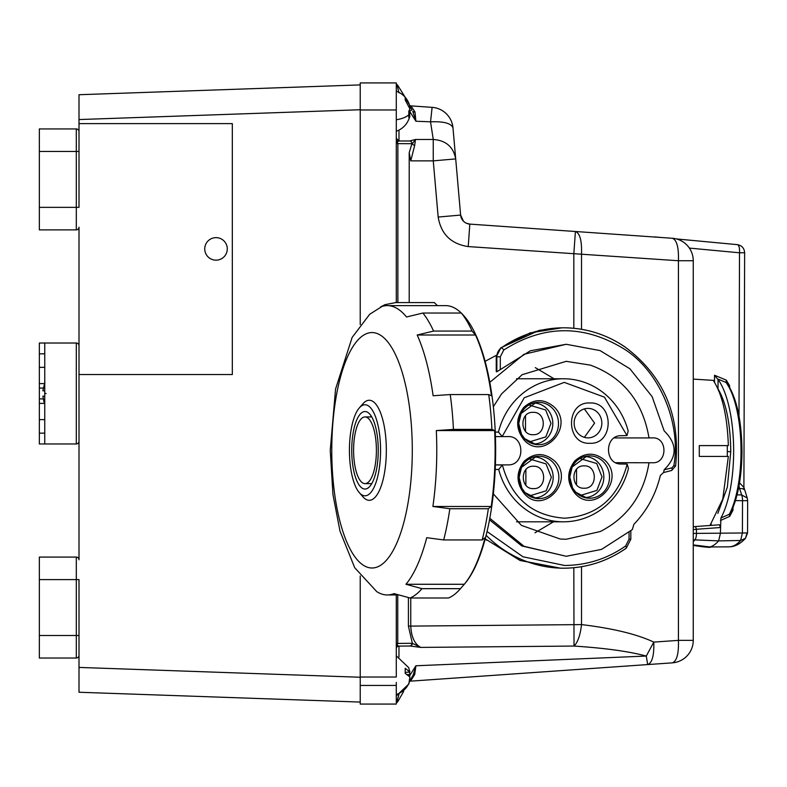 <?xml version="1.0" encoding="UTF-8"?>
<svg xmlns="http://www.w3.org/2000/svg" width="787" height="787" viewBox="0 0 787 787"><rect width="100%" height="100%" fill="white"/><g stroke="black" fill="none" stroke-linecap="round" stroke-linejoin="round"><path stroke-width="1.18" d="M39.35 557.078L39.35 658.03L39.35 557.078L76.309 557.078A2.705 2.705 -90 0 1 79.005 559.783L79.005 374.533L232.322 374.533L232.322 123.618L79.005 123.618L79.005 131.645A2.705 2.705 -90 0 0 76.309 128.94L76.309 151.468L79.005 151.468L79.005 131.645L79.005 207.355L79.005 151.468M79.005 579.616L79.005 635.503L79.005 579.616L76.309 579.616L76.309 635.503L79.005 635.503L79.005 655.325L79.005 635.503M39.35 658.03L76.309 658.03A2.705 2.705 90 0 0 79.005 655.325L79.005 692.245L79.005 667.415L360.23 677.243M39.35 229.893L39.35 128.94L39.35 229.893L76.309 229.893A2.705 2.705 90 0 0 79.005 227.187L79.005 374.533M39.35 128.94L76.309 128.94M44.761 396.186L42.842 396.186L44.357 403.593M44.918 382.216L42.842 390.785L44.761 390.785M554.333 407.145C575.051 427.085 542.932 461.605 524.004 439.894C515.672 429.092 515.593 418.251 523.788 407.381C533.911 398.527 544.092 398.448 554.333 407.145M605.36 460.68C626.078 480.621 593.959 515.141 575.031 493.419C566.699 482.628 566.62 471.787 574.815 460.916C584.938 452.053 595.12 451.984 605.36 460.68M554.697 461.064C575.405 481.005 543.296 515.524 524.368 493.813C516.026 483.011 515.957 472.17 524.142 461.3C534.275 452.446 544.456 452.368 554.697 461.064M579.96 458.536L596.684 463.494L602.016 476.912L596.871 490.419L579.97 495.574M529.297 458.919L546.021 463.877L551.353 477.296L546.198 490.803L529.297 495.958M528.933 405L545.657 409.958L550.989 423.386L545.834 436.883L528.933 442.038M495.249 432.083L498.456 432.083L502.195 436.51L502.991 436.598L502.195 436.51L524.221 397.769L564.23 382.374L604.446 397.16L626.983 435.555L621.297 435.703C604.2 435.034 604.288 464.792 621.386 464.005L627.18 464.064L628.449 468.491A71.519 67.21 -90 0 1 563.453 521.811L516.508 521.811M627.18 464.064C618.336 497.787 597.5 515.829 564.682 518.2C532.268 515.928 511.501 498.191 502.381 465.009L495.397 464.901M584.121 465.874C597.667 465.117 597.687 488.983 584.121 488.225C570.585 488.993 570.555 465.127 584.121 465.874M576.537 484.782L576.537 469.318M533.458 466.258C546.995 465.501 547.024 489.366 533.458 488.609C519.922 489.376 519.892 465.51 533.458 466.258M525.873 485.166L525.873 469.701M533.094 412.339C546.64 411.581 546.66 435.447 533.094 434.699C519.558 435.457 519.528 411.591 533.094 412.339M525.509 431.246L525.509 415.782M587.987 408.394A14.737 13.851 -90 0 1 601.839 423.131A14.737 13.851 -90 0 1 587.987 437.867A14.737 13.851 -90 0 1 574.136 423.131A14.737 13.851 -90 0 1 587.987 408.394M584.367 437.356L594.588 423.14L584.367 408.906M589.837 402.983C614.234 401.606 614.293 444.635 589.837 443.278C565.44 444.655 565.381 401.626 589.837 402.983M502.991 436.598L507.979 436.569M507.881 436.569C525.027 435.644 525.234 465.53 508.077 464.871L503.178 464.901M563.453 521.811A71.519 67.21 -90 0 1 498.702 469.475L502.381 465.009M498.456 432.083A71.519 67.21 -90 0 1 563.453 378.763A71.519 67.21 -90 0 1 628.193 431.089L626.983 435.555M462.274 314.043A144.67 49.483 90 0 1 463.641 315.538A144.67 49.483 90 0 1 464.842 316.974L461.389 313.039L422.904 313.039L406.505 316.974A144.67 49.483 90 0 0 387.293 305.622A144.67 49.483 90 0 0 380.554 306.969L384.981 304.667L395.763 302.582L434.247 302.582L437.464 305.622M408.827 103.136L397.838 85.478L397.238 85.803L398.989 92.876M409.407 117.784L409.456 117.617C407.204 124.238 402.816 128.793 396.284 131.281L396.284 130.868M410.755 597.992L410.755 626.098L581.524 624.593C580.294 635.207 577.796 642.369 574.018 646.058C605.164 648.114 629.256 651.449 646.284 656.053L653.79 642.094C654.194 655.502 652.148 662.988 647.662 664.572L672.295 662.851A22.538 22.538 90 0 0 693.258 640.372L693.258 260.743A22.538 22.538 90 0 0 672.295 238.264L575.395 231.496L573.821 253.975L573.821 328.277M693.258 260.743L678.433 260.743C678.827 247.334 676.781 239.848 672.295 238.264M672.295 662.851C676.781 661.267 678.827 653.771 678.433 640.372L693.258 640.372M409.358 679.732L409.919 679.791L408.827 683.972L409.919 676.997L405.207 673.347L405.207 668.32L409.919 671.96L408.827 668.33M396.284 121.257L396.284 116.309M409.456 117.617L409.919 115.827L408.827 117.519L408.827 111.174L409.919 108.95L405.207 99.979L405.207 97.686L409.456 104.868L409.919 106.658L409.338 106.796M673.839 465.629L675.59 466.002L671.685 470.469L663.598 472.554L671.606 470.478A2.705 0.895 -104.5 0 0 671.685 470.469A2.705 0.895 -104.5 0 0 671.931 467.842L673.839 465.629C681.463 422.924 659.309 370.992 624.101 348.975C583.777 324.303 543.66 324.657 503.729 350.038A2.705 0.767 -125.2 0 0 501.398 347.785A10.811 10.162 90 0 0 496.843 356.806L496.843 371.769L530.408 350.766L566.227 344.283L524.044 354.258L489.799 382.305M487.045 531.53L522.952 556.773L564.682 565.489C587.151 565.223 607.475 558.711 625.645 545.962L629.059 539.193L629.059 532.533M717.96 388.886L718.019 388.886C726.155 402.629 730.405 423.554 730.759 451.659L727.355 487.114L717.842 513.39M718 388.965A2.705 2.243 147.3 0 0 718.019 388.886L718.049 379.482L717.449 378.891L726.057 382.452L726.303 380.131L714.527 375.242L717.449 378.891M727.208 383.446L726.057 382.452A75.582 25.853 -90 0 1 741.02 451.708A75.582 25.853 -90 0 1 729.303 514.285L730.749 512.652C737.96 497.473 741.708 477.158 741.984 451.689C741.728 421.025 736.799 398.271 727.208 383.446M79.005 393.49L79.005 345.709A2.705 2.705 90 0 0 76.309 343.014L44.761 343.014L44.761 443.966L76.309 443.966A2.705 2.705 90 0 0 79.005 441.261L79.005 393.49M464.005 315.961A143.765 49.168 90 0 1 464.369 316.384A143.765 49.168 90 0 1 495.653 450.282A143.765 49.168 90 0 1 464.369 584.19L459.962 589.227A149.176 51.017 90 0 1 457.926 591.411A149.176 51.017 90 0 1 448.541 597.992L410.057 597.992L394.041 593.605A144.67 49.483 90 0 1 387.293 594.952A144.67 49.483 90 0 1 376.757 591.627L354.711 567.732L339.974 531.058L332.96 494.61L330.245 450.439L335.577 389.024L352.114 337.485L369.733 314.229L384.627 304.815M387.293 305.622L445.629 305.622A144.67 49.483 90 0 1 461.271 313.039M461.389 313.039A149.176 51.017 90 0 1 472.062 331.071L475.525 335.006A144.67 49.483 90 0 1 491.462 395.743L488.727 394.562A149.176 51.017 90 0 1 491.914 429.397L494.649 430.568A144.67 49.483 90 0 1 491.226 506.464L488.333 508.736A149.176 51.017 90 0 1 482.165 539.951L485.058 537.688A144.67 49.483 90 0 1 464.281 584.279L460.454 588.666A149.176 51.017 90 0 1 459.962 589.227M615.778 462.687L652.62 462.756C667.701 463.523 667.701 437.11 652.62 437.887L649.009 437.926C642.772 401.577 623.255 377.317 590.466 365.148L566.227 361.322L522.115 374.71L501.565 393.893L493.341 406.722M493.341 493.852L521.407 525.382L560.167 539.016L566.227 539.252L600.314 531.52C627.642 517.462 643.874 494.521 649.009 462.687M553.468 521.811L534.973 532.799M489.799 518.269L524.044 546.316L566.227 556.281L601.553 549.395L632.286 529.621L633.909 524.319C646.973 510.655 655.787 494.393 660.352 475.515L663.638 472.387L664.139 469.76C677.4 456.814 677.41 443.848 664.149 430.882L652.128 396.628L629.885 368.759L600.068 350.589L566.227 344.283M496.843 371.769L496.469 371.011M496.351 355.311L485.107 361.331M361.302 418.733A33.349 11.402 90 0 1 365.001 416.933A33.349 11.402 90 0 1 376.245 444.812A33.349 11.402 90 0 1 368.69 481.841A33.349 11.402 90 0 1 365.001 483.631A33.349 11.402 90 0 1 353.747 455.762A33.349 11.402 90 0 1 361.302 418.733M370.47 416.933L370.667 416.707A36.054 12.326 90 0 1 371.169 416.175A36.054 12.326 90 0 1 371.238 416.097M369.29 486.956A38.76 13.261 90 0 1 365.001 489.042A38.76 13.261 90 0 1 351.917 456.647A38.76 13.261 90 0 1 360.702 413.618A38.76 13.261 90 0 1 365.001 411.522A38.76 13.261 90 0 1 378.075 443.917A38.76 13.261 90 0 1 369.29 486.956M359.954 407.223A45.518 15.573 90 0 1 379.728 435.536A45.518 15.573 90 0 1 370.038 493.351A45.518 15.573 90 0 1 359.334 492.682A45.518 15.573 90 0 1 349.428 450.282A45.518 15.573 90 0 1 359.334 407.892A45.518 15.573 90 0 1 359.954 407.223M359.334 407.892L363.004 403.692A50.024 17.107 90 0 1 363.692 402.954A50.024 17.107 90 0 1 385.414 434.08A50.024 17.107 90 0 1 374.779 497.61A50.024 17.107 90 0 1 363.004 496.882L359.334 492.682M227.286 248.908A11.264 11.264 90 0 0 216.012 237.644A11.264 11.264 90 0 0 204.748 248.908A11.264 11.264 90 0 0 216.012 260.172A11.264 11.264 90 0 0 227.286 248.908M651.606 236.818L655.345 237.084M737.301 244.639C741.816 245.446 744.266 248.151 744.64 252.745L739.505 252.794A8.116 2.971 -84.6 0 0 739.514 252.716A8.116 2.971 -84.6 0 0 737.291 244.639L737.291 244.639A8.116 2.971 -84.6 0 0 737.222 244.639L676.358 238.933M711.232 524.191L711.045 525.411M43.039 388.08L39.35 388.07L39.35 353.825L44.761 353.825M44.761 433.145L39.35 433.145L39.35 419.628L44.761 419.628M39.35 419.628L39.35 398.901L43.039 398.891M39.35 353.825L39.35 343.014L44.761 343.014M44.761 443.966L39.35 443.966L39.35 433.145M39.35 398.901L39.35 388.07M44.761 367.342L39.35 367.342M79.005 123.618L79.005 94.725L79.005 119.555L360.23 109.737M693.258 544.909L709.953 546.975C711.625 547.545 709.244 547.477 702.801 546.778L693.258 545.45M747.06 532.917L745.486 538.318L740.626 540.482L718.629 540.895L720.4 533.409L720.902 518.023L729.303 514.285L729.657 516.39L720.439 520.512M693.258 526.906L695.462 526.542L696.465 529.267L693.258 529.602M693.258 533.399L696.456 533.399A7.014 2.4 90 0 1 694.921 539.872L718.629 540.895A96.447 32.985 90 0 1 709.953 546.975L729.215 546.827A95.827 32.779 90 0 0 740.626 540.482L742.407 532.986L747.552 532.937L747.65 500.65L742.515 500.699A8.116 2.971 -89.3 0 0 741.718 494.934L747.227 498.033L747.65 500.65M729.215 546.827C734.91 546.739 740.341 543.896 745.486 538.318L747.552 532.937M738.983 485.992L739.573 488.56C743.636 488.54 744.915 488.835 743.41 489.445M735.471 500.611L742.515 500.699L742.407 532.986L696.456 533.399L696.465 529.267L720.42 527.526L719.475 524.791L695.462 526.542M733.002 507.645L732.992 510.251L731.438 510.271M732.992 510.251L729.657 516.39M739.524 482.854L743.902 487.409M720.902 518.023A78.867 26.974 -90 0 0 733.602 446.268A78.867 26.974 -90 0 0 718.049 379.482M728.044 385.728L729.598 385.699L726.303 380.131M79.005 94.725L360.23 84.907L79.005 94.725M360.23 702.063L79.005 692.245L360.23 702.063M535.308 367.627L554.058 378.763M489.514 519.833L521.771 545.942L566.227 556.281M485.215 538.839L519.843 560.354L560.531 568.194L563.758 568.194A120.195 112.944 90 0 0 626.118 548.214A2.705 0.767 -125.2 0 0 626.275 548.165A2.705 0.767 -125.2 0 0 625.645 545.962M581.524 329.291L581.524 253.975C581.927 240.566 579.881 233.07 575.395 231.496L469.809 224.108A9.916 9.916 -90 0 1 460.621 215.077L455.703 158.905C453.401 146.864 445.924 140.391 433.253 139.476L415.487 139.476L414.66 145.526A2.705 1.712 28.2 0 1 412.319 143.687L415.487 139.476L409.584 140.981A2.705 2.341 90 0 1 411.926 143.687L409.201 152.717L410.755 160.863L414.66 145.526M496.469 371.769L496.253 356.806L500.955 347.785L530.054 332.911L561.859 327.805L539.39 330.314L500.709 347.864A3.601 1.21 54.2 0 1 500.955 347.785L501.398 347.785A120.195 112.944 90 0 1 563.758 327.805A120.195 112.944 90 0 1 624.544 346.693M573.821 567.722L574.018 646.058L420.75 647.406L412.349 643.313L408.414 626.098L408.414 597.943M405.207 670.681L405.207 671.242M408.414 626.098L410.755 626.098C411.375 637.116 414.71 644.219 420.75 647.406L410.037 646.009A2.705 2.341 -88.5 0 0 412.349 643.313L411.975 643.304A2.705 2.341 89.5 0 1 409.653 646.009L410.037 646.009M485.107 539.243L486.76 540.226M408.827 111.242L409.594 111.242L415.89 121.237L412.742 111.292A2.705 1.849 150 0 0 414.985 111.941L415.89 121.237L430.538 121.818L432.112 107.357A22.538 22.538 -90 0 1 452.987 127.878L455.703 158.905L433.253 160.863L410.755 160.863M414.71 674.489A1.8 1.18 -150 0 0 413.224 674.882L409.732 680.932L413.224 674.882L415.91 665.772L646.284 656.053L647.662 664.572L410.519 681.149L414.71 674.489L415.91 665.772L409.368 676.151M408.827 111.311L409.919 113.535L408.827 113.269M405.207 98.405L405.207 97.726M409.919 115.827L408.827 115.561M409.919 113.535L409.338 115.689M409.358 672.019L409.919 674.764L407.45 674.518M409.919 671.96L405.207 672.432M408.827 683.972L408.827 683.421A21.269 19.783 180 0 1 396.284 694.518M409.919 674.764L409.132 675.876M452.987 127.878L455.703 158.905L452.987 127.878C451.256 123.303 443.77 121.287 430.538 121.818L433.253 139.476L433.253 160.863L438.172 217.045L460.621 215.077L463.464 221.206M409.584 140.981L398.989 140.981L397.238 141.896L397.838 143.637L396.284 143.46M411.926 143.687L397.838 143.637M397.74 595.444L397.74 643.432L396.963 645.399L398.97 646.107L409.653 646.009M409.201 302.582L409.201 152.717M724.266 456.411L699.289 456.411L699.289 445.599L728.349 445.599C727.306 415.959 722.269 394.218 713.248 380.377L693.258 379.098M709.982 525.49L722.771 499.145L728.349 456.411L699.289 456.411M414.985 111.941L411.001 105.881L432.112 107.357M411.001 105.881A2.705 2.705 -90 0 1 409.614 105.389M411.935 109.885L409.83 106.245L411.935 109.885L409.594 111.242L409.21 110.574M398.989 694.124L396.963 701.355L397.74 701.699L403.652 691.448M409.614 681.473A1.8 1.8 -90 0 1 410.519 681.149M396.284 106.117L396.284 82.93L360.23 82.93L360.23 109.973L360.23 82.93M360.23 576.005L360.23 704.07L396.284 704.07L396.284 682.447M396.284 86.718L396.284 84.366A2.617 1.8 92 0 1 397.238 85.803L396.284 86.718M396.284 138.286L398.989 140.981A2.705 2.705 -89.6 0 1 396.284 138.286L397.238 141.896L396.284 142.949M396.284 644.494L396.963 645.399L396.284 646.038M397.671 645.655A2.705 2.568 0 0 0 396.284 647.898M398.97 656.997L398.97 646.107A2.705 2.705 56.7 0 0 396.284 648.803M397.671 699.436A2.705 0.866 0 0 0 396.284 700.194M396.284 702.604A2.253 1.407 88 0 0 396.963 701.355L396.284 701.571M396.284 84.268A2.617 2.617 -90 0 1 397.838 85.478M396.284 302.582L396.284 109.973L360.23 109.973L360.23 324.569M360.23 704.07L360.23 677.027L396.284 677.027L396.284 594.952M396.284 103.776L396.284 109.973M396.284 702.771A2.253 2.253 -81.3 0 0 397.74 701.699M463.543 221.285L464.901 222.396M466.425 223.252L469.809 224.108L468.235 246.587C451.079 244 441.054 234.152 438.172 217.045M398.133 697.567L398.812 694.832M460.454 588.666L421.97 588.666L405.944 584.279L464.281 584.279M488.333 508.736L449.849 508.736A149.176 51.017 90 0 1 443.681 539.951L426.721 537.688A144.67 49.483 90 0 1 405.944 584.279M443.681 539.951L482.165 539.951M449.849 508.736L432.889 506.464L491.226 506.464M494.649 430.568L436.313 430.568A144.67 49.483 90 0 1 432.889 506.464M436.313 430.568L453.43 429.397L491.914 429.397M488.727 394.562L450.243 394.562L433.125 395.743A144.67 49.483 90 0 0 417.189 335.006L433.578 331.071L472.062 331.071M475.525 335.006L417.189 335.006M371.238 484.467A36.054 12.326 90 0 1 370.667 483.867L370.47 483.631M649.334 437.887L652.62 437.887M614.224 437.926L649.009 437.926M76.309 557.078L76.309 579.616L39.35 579.616M39.35 635.503L76.309 635.503L76.309 658.03M39.35 151.468L76.309 151.468L76.309 207.355L79.005 207.355M39.35 207.355L76.309 207.355L76.309 229.893M524.004 439.894L524.604 438.605A21.19 19.911 -90 0 1 519.695 416.795A21.19 19.911 -90 0 1 535.947 402.511A21.19 19.911 -90 0 1 538.583 402.324A21.19 19.911 -90 0 1 552.563 408.423A21.19 19.911 -90 0 1 557.009 431.561A21.19 19.911 -90 0 1 538.583 444.704A21.19 19.911 -90 0 1 535.947 444.517A21.19 19.911 -90 0 1 524.722 438.733M575.031 493.419L575.631 492.141A21.19 19.911 -90 0 1 570.723 470.331A21.19 19.911 -90 0 1 586.974 456.047A21.19 19.911 -90 0 1 589.611 455.86A21.19 19.911 -90 0 1 603.59 461.959A21.19 19.911 -90 0 1 608.036 485.087A21.19 19.911 -90 0 1 589.611 498.24A21.19 19.911 -90 0 1 586.974 498.053A21.19 19.911 -90 0 1 575.75 492.268M524.368 493.813L524.968 492.524A21.19 19.911 -90 0 1 520.059 470.715A21.19 19.911 -90 0 1 536.311 456.43A21.19 19.911 -90 0 1 538.947 456.244A21.19 19.911 -90 0 1 552.927 462.343A21.19 19.911 -90 0 1 557.363 485.471A21.19 19.911 -90 0 1 538.947 498.624A21.19 19.911 -90 0 1 536.311 498.437A21.19 19.911 -90 0 1 525.086 492.652M584.515 497.532A20.482 19.242 90 0 0 584.593 497.532A20.482 19.242 90 0 0 602.399 484.822A20.482 19.242 90 0 0 598.11 462.471A20.482 19.242 90 0 0 584.593 456.568A20.482 19.242 90 0 0 584.515 456.568M533.852 497.915A20.482 19.242 90 0 0 533.93 497.915A20.482 19.242 90 0 0 551.736 485.205A20.482 19.242 90 0 0 547.437 462.854A20.482 19.242 90 0 0 533.93 456.952A20.482 19.242 90 0 0 533.852 456.952M533.488 443.996A20.482 19.242 90 0 0 533.566 443.996A20.482 19.242 90 0 0 551.372 431.286A20.482 19.242 90 0 0 547.073 408.935A20.482 19.242 90 0 0 533.566 403.033A20.482 19.242 90 0 0 533.488 403.033M495.397 464.871L508.077 464.871M495.426 436.598L502.942 436.598L495.426 436.598M498.702 469.475L495.21 469.475M351.887 552.228A117.716 40.265 90 0 1 331.957 438.89A117.716 40.265 90 0 1 358.98 338.912A117.716 40.265 90 0 1 392.162 348.346A117.716 40.265 90 0 1 412.103 461.674A117.716 40.265 90 0 1 385.069 561.652A117.716 40.265 90 0 1 351.887 552.228M422.904 313.039A149.176 51.017 90 0 1 428.433 321.106A149.176 51.017 90 0 1 433.578 331.071M408.827 114.686A21.269 9.021 180 0 1 396.284 119.742M727.247 456.411A67.712 23.157 -90 0 0 727.316 451.63A67.712 23.157 -90 0 0 727.316 451.01A67.712 23.157 -90 0 0 727.247 445.599M730.759 451.659L727.316 451.63M76.309 343.014L76.309 443.966M46.108 393.49L44.761 393.49M503.729 350.038L500.316 356.806L496.469 356.806M660.539 237.448L654.922 236.917M44.269 403.377L39.35 403.377M39.35 383.594L44.269 383.594M693.258 541.623A95.345 32.611 -90 0 0 694.921 539.872A6.758 5.922 -138.7 0 1 693.258 539.587M737.055 494.885L741.718 494.934L739.573 488.56L738.491 488.54M689.363 248.092L739.505 252.794L738.993 416.087M729.588 387.194L729.598 385.699M714.527 375.242L714.507 382.266M629.059 539.193L630.672 539.193M486.13 535.308A120.195 112.944 90 0 0 563.758 568.194C586.453 568.037 607.289 561.367 626.275 548.165L630.83 539.193L630.83 530.959M561.869 327.805L563.758 327.805C585.774 327.943 606.088 334.249 624.691 346.733C663.756 375.871 680.716 415.625 675.59 466.002L675.423 466.032M664.12 469.869L671.931 467.842M468.235 246.587L678.433 260.743L678.433 640.372L653.79 642.094C636.762 634.155 612.679 628.331 581.524 624.593L581.524 566.699M500.316 356.806L500.316 369.398M398.989 140.981L398.989 130.111M396.284 643.432L411.975 643.304M397.868 143.687L397.868 302.582M396.284 685.447L360.23 685.447M421.97 588.666A149.176 51.017 90 0 1 410.057 597.992M450.243 394.562A149.176 51.017 90 0 1 453.43 429.397M535.947 444.517L524.693 438.644L521.535 434.345L518.751 423.504L521.132 413.441L535.947 402.511M586.974 498.053L575.72 492.18L572.562 487.881L569.778 477.04L572.159 466.976L586.974 456.047M536.311 498.437L525.057 492.564L521.899 488.265L519.115 477.424L521.496 467.36L536.311 456.43M563.453 378.763L516.508 378.763M408.827 667.769L396.284 655.837M396.284 91.194C402.816 93.692 407.204 98.247 409.456 104.868M464.369 316.384L463.641 315.538M365.001 416.933L371.749 416.933M654.853 236.907L660.627 237.448M676.348 238.923L737.291 244.639M743.902 487.281L747.227 498.033M744.64 252.745L743.902 487.173M485.205 538.859L520.345 560.551L560.531 568.194M496.253 371.572L496.253 356.806L500.709 347.864M408.827 683.992L396.284 695.924M396.638 594.952L387.293 594.952M365.001 483.631L371.749 483.631"/></g></svg>
